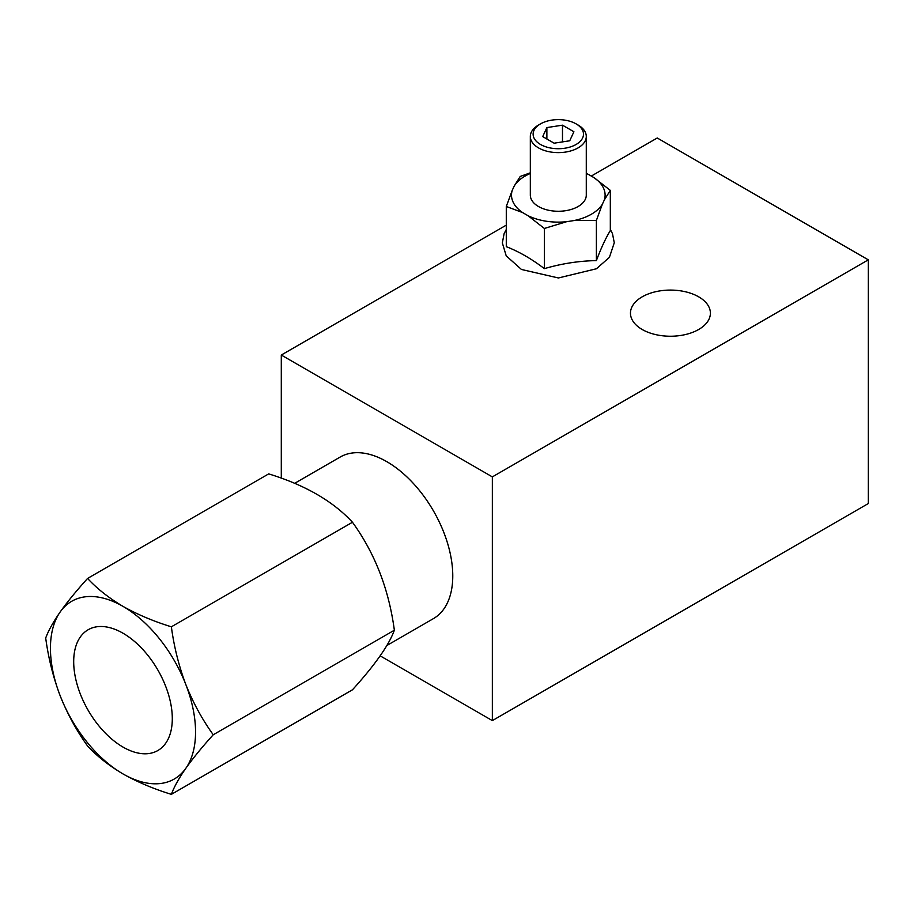 <?xml version="1.0" encoding="UTF-8"?>
<svg xmlns="http://www.w3.org/2000/svg" width="914" height="914" viewBox="0 0 914 914"><rect width="100%" height="100%" fill="white"/><g stroke="black" fill="none" stroke-linecap="round" stroke-linejoin="round"><path stroke-width="1.37" d="M868.3 503.557L868.3 259.839L492.349 476.891L492.349 720.609L868.3 503.557M591.289 176.071L657.246 137.991L868.3 259.839M642.165 329.474A39.965 23.079 0 0 0 685.729 334.478A39.965 23.079 0 0 0 710.395 313.159A39.965 23.079 0 0 0 670.43 290.081A39.965 23.079 0 0 0 630.466 313.159A39.965 23.079 0 0 0 642.165 329.474M506.287 225.141L281.295 355.043L492.349 476.891M386.851 645.513L433.453 618.607A93.274 53.857 -120 0 0 433.453 510.903A93.274 53.857 -120 0 0 340.179 457.046L294.662 483.335M281.295 355.043L281.295 478.148M380.178 655.852L492.349 720.609M171.364 626.81C153.472 621.28 137.34 614.459 122.99 606.37A102.608 59.239 60 0 1 185.828 684.529C178.858 666.02 174.037 646.781 171.364 626.81L352.461 522.248C332.959 501.169 305.036 485.037 268.693 473.886L87.584 578.436C76.605 590.57 67.453 601.743 60.164 611.98C53.195 622.034 48.373 630.717 45.7 638.029C48.385 658.057 53.206 677.297 60.164 695.76C67.476 714.062 76.616 730.8 87.584 745.995C97.01 756.209 108.812 765.509 122.99 773.918A102.608 59.239 60 0 1 60.164 695.76A102.608 59.239 60 0 1 60.164 611.98A102.608 59.239 60 0 1 122.99 606.37C108.812 597.962 97.01 588.65 87.584 578.436M394.357 630.214C388.941 645.113 374.969 664.969 352.461 689.807L171.364 794.357C174.048 787.034 178.87 778.34 185.828 768.308C193.14 758.049 202.28 746.864 213.248 734.765L394.357 630.214C388.861 589.222 374.9 553.233 352.461 522.248M122.99 747.069A69.727 40.25 -120 0 0 157.859 750.52A69.727 40.25 -120 0 0 157.859 670.019A69.727 40.25 -120 0 0 88.132 629.757A69.727 40.25 -120 0 0 77.45 685.626A69.727 40.25 -120 0 0 122.99 747.069M213.248 734.765C202.268 719.547 193.117 702.797 185.828 684.529A102.608 59.239 60 0 1 185.828 768.308A102.608 59.239 60 0 1 122.99 773.918C137.34 782.018 153.472 788.828 171.364 794.357M586.285 173.363L588.536 174.483A46.797 27.02 0 0 0 586.285 173.454M594.031 177.659L610.324 190.386L610.324 230.568C605.674 238.2 601.035 248.208 596.385 260.604C579.042 260.901 561.71 263.586 544.367 268.647C531.617 258.902 518.923 251.578 506.287 246.666L506.287 206.484L512.251 190.306A46.797 27.02 0 0 0 522.58 212.562L528.075 215.738A46.797 27.02 0 0 0 566.623 221.702L574.129 220.537A46.797 27.02 0 0 0 602.349 204.245L604.36 199.915A46.797 27.02 0 0 0 594.031 177.659L588.536 174.483M610.324 190.386L604.36 199.915M602.349 204.245L596.385 220.423L596.385 260.604M530.326 173.454A46.797 27.02 0 0 0 514.262 185.976L520.226 176.448L530.326 172.815M530.326 136.46L530.326 195.105A27.98 16.155 0 0 0 547.6 210.037A27.98 16.155 0 0 0 578.094 206.53A27.98 16.155 0 0 0 586.285 195.105L586.285 136.46A27.98 16.155 180 0 1 578.094 147.885A27.98 16.155 180 0 1 547.6 151.393A27.98 16.155 180 0 1 530.326 136.46A27.98 16.155 180 0 1 538.517 125.035L540.494 123.893A25.181 14.544 180 0 1 576.117 123.893A25.181 14.544 180 0 1 576.117 144.458A25.181 14.544 180 0 1 540.494 144.458A25.181 14.544 180 0 1 540.494 123.893M514.262 185.976L512.251 190.306M546.88 127.583L542.699 136.597L554.124 143.19L569.73 140.779L573.912 131.765L562.487 125.172L546.88 127.583L546.88 139.008M562.487 141.899L562.487 125.172M596.385 220.423L574.129 220.537M566.623 221.702L544.367 228.466L528.075 215.738M522.58 212.562L506.287 206.484M576.117 123.893L578.094 125.035A27.98 16.155 180 0 1 586.285 136.46M544.367 228.466L544.367 268.647M506.287 229.437L504.071 233.813L502.346 242.93L506.207 255.84L521.448 269.47L558.385 277.97L596.431 268.762L609.409 257.348L614.277 242.758L612.471 233.63L610.324 229.437"/></g></svg>
